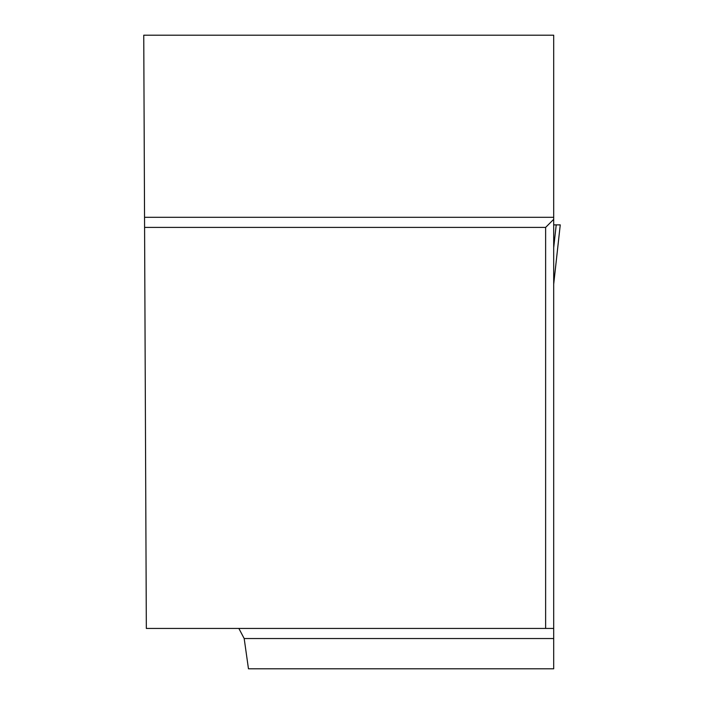 <?xml version="1.0" encoding="UTF-8"?>
<svg xmlns="http://www.w3.org/2000/svg" width="704" height="704" viewBox="0 0 704 704"><rect width="100%" height="100%" fill="white"/><g stroke="black" fill="none" stroke-linecap="round" stroke-linejoin="round"><path stroke-width="1.06" d="M553.696 284.187L560.252 224.875L553.696 224.875L556.222 224.875L553.696 247.685M560.252 224.875L553.696 284.152M238.858 628.443L244.182 638.537L248.468 668.8L553.696 668.8L553.696 35.2L143.748 35.2L146.335 628.443L545.626 628.443L545.626 227.401L144.584 227.401M553.696 217.307L144.54 217.307M553.696 219.331L545.626 227.401M553.696 628.443L545.626 628.443M244.182 638.537L553.696 638.537"/></g></svg>
